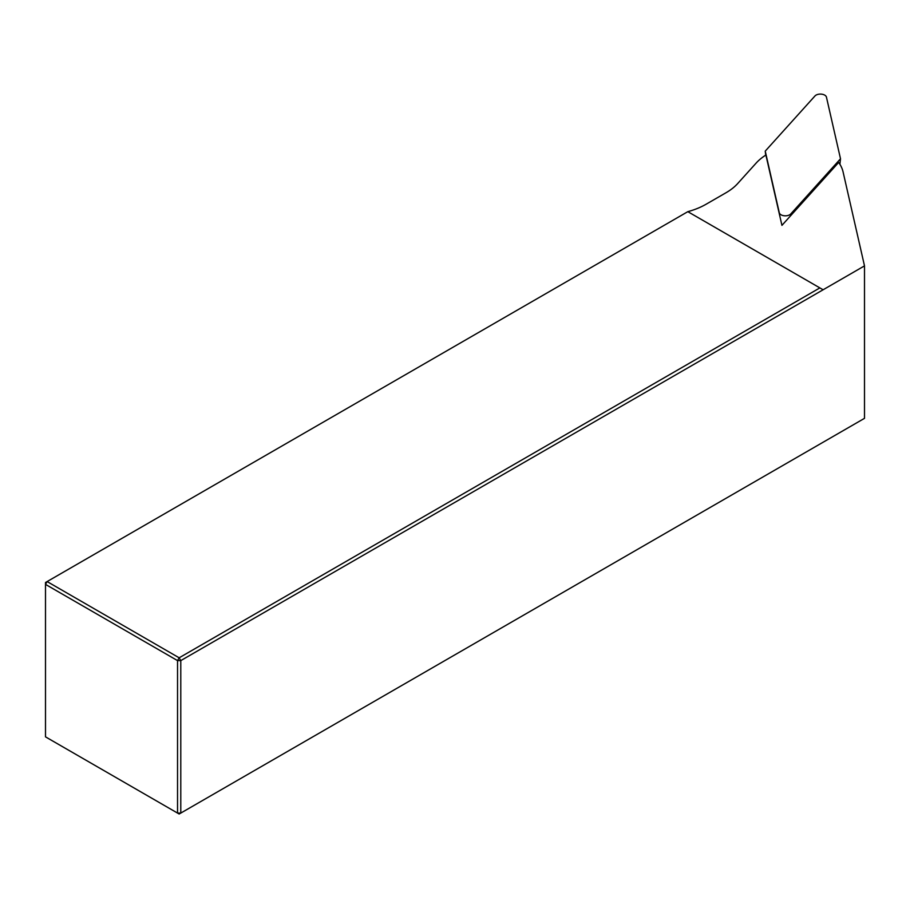 <?xml version="1.0" encoding="UTF-8"?>
<svg xmlns="http://www.w3.org/2000/svg" width="910" height="910" viewBox="0 0 910 910"><rect width="100%" height="100%" fill="white"/><g stroke="black" fill="none" stroke-linecap="round" stroke-linejoin="round"><path stroke-width="1.36" d="M864.5 265.879L864.5 418.338L180.783 813.074L177.541 813.074L179.156 814.018L180.783 813.074L180.783 660.614L864.5 265.879L843.069 171.888A65.054 37.56 0 0 0 838.679 162.435L781.94 225.362L765.902 155.03A65.054 37.56 0 0 0 756.176 163.049L737.703 183.536A65.054 37.56 180 0 1 726.009 192.749L706.069 204.249A65.054 37.56 180 0 1 687.823 211.666L819.864 287.901L179.156 657.805L177.541 660.614L45.5 584.379L45.5 736.85L177.541 813.074L177.541 660.614L180.783 660.614L179.156 657.805L47.127 581.57L687.823 211.666M823.106 289.767L819.864 287.901M45.5 582.514L47.127 581.57L45.5 584.379L45.5 582.514M790.79 213.918L840.51 158.784L826.451 97.154A6.12 3.538 180 0 0 821.446 94.139A6.12 3.538 180 0 0 814.951 95.982L765.242 151.128L779.29 212.758A6.12 3.538 0 0 0 784.295 215.772A6.12 3.538 0 0 0 790.79 213.918L790.619 215.75M839.896 164.255L840.51 158.784M765.685 155.166L765.242 151.128M779.495 214.612L779.29 212.758"/></g></svg>
